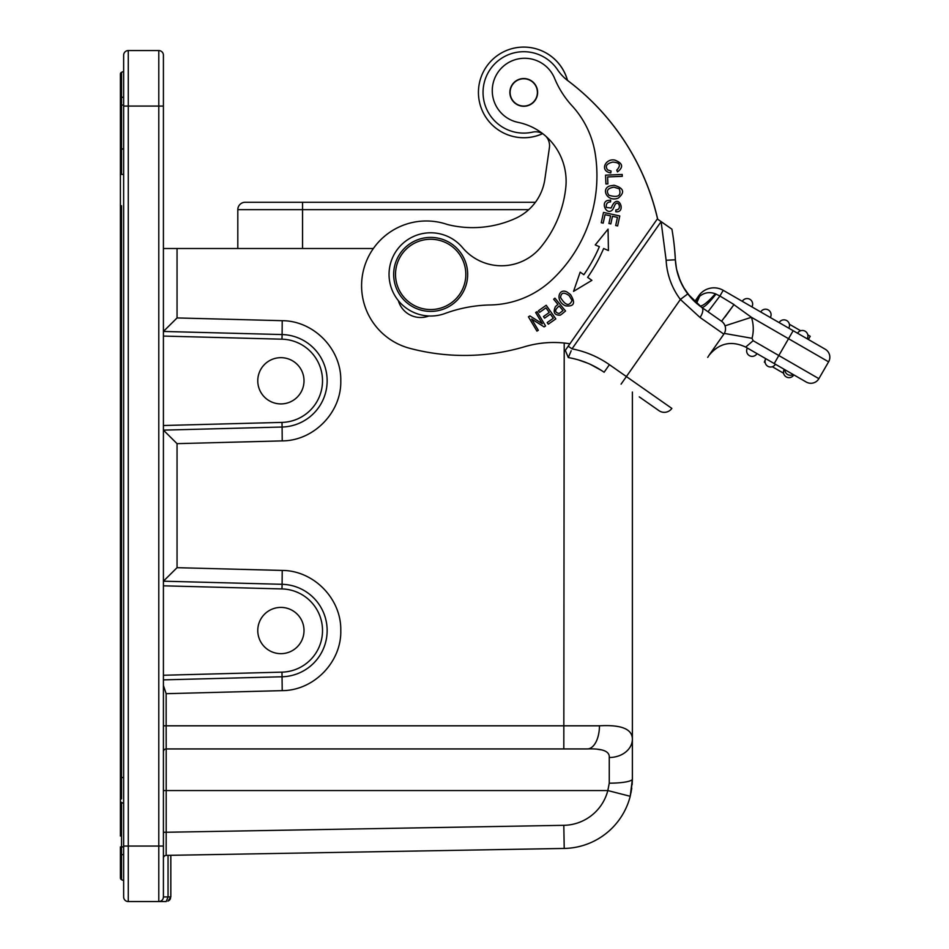 <?xml version="1.0" encoding="UTF-8"?>
<svg xmlns="http://www.w3.org/2000/svg" width="949" height="949" viewBox="0 0 949 949"><rect width="100%" height="100%" fill="white"/><g stroke="black" fill="none" stroke-linecap="round" stroke-linejoin="round"><path stroke-width="1.42" d="M123.643 846.888L123.643 55.196L123.643 71.412L121.531 72.314A1.851 1.851 180 0 0 120.404 73.986L120.404 138.578M123.643 149.8L123.643 148.53L121.531 149.432L121.531 105.054L123.643 105.054L123.643 97.308L121.531 97.308L121.531 72.302A1.851 1.851 180 0 0 120.404 74.01L120.404 90.89M123.643 850.779L123.643 854.646L120.404 854.646L120.404 877.611L120.404 846.911L120.404 877.944A1.851 1.851 180 0 0 121.531 879.652A1.851 1.851 180 0 1 120.404 877.944M120.404 783.376L120.404 736.175M120.404 793.874L120.404 800.754M120.404 777.468L120.404 744.526L120.404 797.563L120.404 777.468L123.643 777.563L123.643 803.423L121.531 802.522A1.851 1.851 180 0 1 120.404 800.814L120.404 160.856M123.643 803.423L121.531 802.51A1.851 1.851 180 0 1 120.404 800.814L120.404 835.998M120.404 820.541L120.404 828.762M120.404 813.471L120.416 812.641M120.404 789.177L120.404 777.504L121.531 777.516L121.531 798.785A1.851 1.851 0 0 0 120.404 800.481L120.404 801.288M120.404 814.206L120.404 807.54M120.404 156.016L120.404 158.222M120.404 74.342L120.404 97.308L121.531 97.308L120.404 97.308L121.531 97.308L121.531 105.054L120.404 105.137M120.404 95.458L120.404 74.983M120.404 122.113L120.404 140.488M120.404 149.954L120.404 146.466M120.404 796.33L120.404 793.637M120.404 788.785L120.404 783.328M123.643 106.074L128.269 106.074L128.269 50.57A4.626 4.626 0 0 0 123.643 55.196A4.626 4.626 0 0 1 128.269 50.57L158.791 50.57A4.626 4.626 0 0 1 163.418 55.196L163.418 106.074L128.269 106.074L128.269 846.057L123.643 846.057L123.643 896.924L123.643 880.613L121.531 879.723L120.404 878.003M163.418 55.196A4.626 4.626 0 0 0 158.791 50.57L158.791 846.057L128.269 846.057L128.269 901.55A4.626 4.626 0 0 1 123.643 896.924A4.626 4.626 0 0 0 128.269 901.55L158.791 901.55A4.626 4.626 0 0 0 163.418 896.924L163.418 842.498M163.418 857.955L163.418 858.216A2.776 2.776 0 0 1 166.146 855.393A2.776 2.776 0 0 0 163.418 858.169L163.418 857.279M163.418 854.693L163.418 106.074M163.418 838.975L163.418 790.553L166.194 790.553L166.194 748.939A2.776 2.776 0 0 0 163.418 751.703A2.776 2.776 0 0 1 166.194 748.939L166.146 725.807L163.418 725.807L163.418 732.533M163.418 738.773L163.418 751.703A2.776 2.776 0 0 1 166.194 748.939L587.301 748.939C602.485 748.393 609.804 751.252 609.258 757.504A23.12 18.363 0 0 0 632.378 739.141L632.378 392.056M163.418 729.081L163.418 685.534M163.418 581.191L163.418 430.134L177.048 443.646L177.048 567.68L163.418 581.191L282.102 584.299L281.983 588.926A41.626 41.626 0 0 1 322.518 630.539A41.626 41.626 0 0 1 281.983 672.141L163.418 675.249M163.418 331.45L163.418 248.519L177.048 248.519L177.048 317.939L163.418 331.45L282.102 334.558L282.221 320.691C313.751 320.762 341.45 349.09 340.774 380.656C341.687 412.08 313.977 440.822 282.221 440.894L282.102 427.026L163.418 430.134M170.82 855.31L168.044 855.357L168.044 896.924L170.82 896.924L167.973 901.194L170.82 896.924L170.82 855.31L166.146 855.393L166.194 832.261L163.418 832.261L163.418 836.591M163.418 853.198L163.418 855.346M160.393 901.265L161.567 900.625M163.204 898.323L163.418 896.924L168.044 896.924L166.194 901.55L158.791 901.55L158.791 846.057L163.418 846.057M163.181 898.383L163.418 896.924M170.512 898.596L169.527 900.126M163.418 685.486L166.146 693.683L166.146 725.807L599.448 725.807C621.322 724.585 632.307 729.022 632.378 739.141L632.378 779.082L632.378 739.141M163.418 679.875L282.102 676.767A46.252 46.252 0 0 0 327.144 630.539A46.252 46.252 0 0 0 282.102 584.299L282.221 570.432C313.751 570.503 341.45 598.843 340.774 630.397C341.687 661.821 313.977 690.575 282.221 690.635L281.983 672.141M280.892 653.659A23.12 23.12 0 0 0 304.012 630.539A23.12 23.12 0 0 0 280.892 607.407A23.12 23.12 0 0 0 257.772 630.539A23.12 23.12 0 0 0 280.892 653.659M280.892 403.918A23.12 23.12 0 0 0 304.012 380.798A23.12 23.12 0 0 0 280.892 357.666A23.12 23.12 0 0 0 257.772 380.798A23.12 23.12 0 0 0 280.892 403.918M373.36 248.519L177.048 248.519M609.258 757.504L609.258 783.186L607.834 790.493M597.692 749.319L601.441 749.864M166.194 832.261L166.146 855.393L564.216 848.442A69.372 69.372 0 0 0 630.219 796.294L607.811 790.553A46.252 46.252 0 0 1 563.813 825.322L166.194 832.261L166.194 790.553L607.811 790.553M587.301 748.939A23.12 12.147 -90 0 0 599.448 725.807M563.813 825.322L564.216 848.442A69.372 69.372 0 0 0 630.219 796.294L632.378 779.082L631.109 792.32M630.243 796.164L631.761 788.358M632.153 784.704L632.378 779.082A23.12 4.093 0 0 1 609.258 783.186M567.526 80.416A240.488 240.488 0 0 1 657.704 219.231L661.097 221.639L666.139 260.263A71.222 71.222 0 0 0 680.386 299.457L687.776 293.893L701.714 307.357C703.814 307.856 708.595 303.431 716.032 294.071L715.356 293.799C709.638 291.675 704.395 292.506 699.627 296.302L696.554 303.312M671.501 228.887L663.837 223.513M669.674 227.618L661.097 221.639L632.378 262.636M675.403 260.311L674.692 250.109M674.822 251.675L675.368 259.729M786.721 320.584A5.552 5.552 0 0 1 787.136 320.845A5.552 5.552 0 0 0 786.721 320.584A5.552 5.552 -60 0 0 779.141 322.613A5.552 5.552 -60 0 1 786.721 320.584A5.552 5.552 0 0 0 779.141 322.613L723.209 290.311A18.494 18.494 0 0 0 698.808 295.72L694.68 301.616L693.446 300.418M676.815 270.263L679.591 279.279M683.233 286.942L690.647 297.428M692.011 298.935L694.68 301.616M666.139 260.263L675.368 259.789A61.97 61.97 0 0 0 687.776 293.893A61.97 61.97 0 0 1 675.368 259.789L676.412 268.306A61.97 61.97 0 0 0 676.601 269.255L678.642 276.705M718.476 341.806L715.072 346.67M709.105 355.187A27.746 27.746 0 0 0 709.093 355.211L710.967 352.53M732.391 303.573L751.418 317.286L788.536 338.71L774.206 363.55L745.7 347.097L753.126 340.703L745.7 347.097C731.406 340.371 719.212 343.075 709.093 355.211L723.85 334.143A9.253 9.253 0 0 0 725.38 327.227M639.27 396.872L658.974 410.668A9.253 9.253 0 0 0 671.856 408.402L626.387 376.563L680.386 299.457L700.018 317.464A9.253 4.401 -55 0 0 701.714 307.357L703.292 308.461M601.31 370.371L590.515 364.44M587.645 363.182L578.427 359.908A87.877 87.877 0 0 0 568.321 357.583L571.191 350.75M570.076 353.372L569.27 355.294M568.831 356.338L568.356 357.488M545.9 136.288A13.879 13.879 0 0 1 549.412 147.641L544.845 179.314A50.878 50.878 0 0 1 515.449 218.412A103.88 103.88 0 0 1 447.525 224.545A64.746 64.746 0 0 0 373.301 248.591A64.746 64.746 0 0 0 409.707 348.307A212.742 212.742 0 0 0 524.797 346.682A101.745 101.745 0 0 1 569.91 343.787L657.313 218.958L667.538 226.111M568.214 346.195L565.296 350.371L568.321 357.583A87.877 87.877 0 0 1 604.11 372.257L609.412 364.677A97.118 97.118 0 0 0 572.01 348.852L568.214 346.195L657.313 218.958M543.053 133.916A13.879 13.879 0 0 0 532.638 132.125A40.7 40.7 0 0 1 490.408 69.063A40.7 40.7 0 0 1 557.561 69.763A46.252 46.252 0 0 0 567.039 80.084A240.488 240.488 0 0 1 657.621 219.172M398.355 300.643A23.12 23.12 0 0 0 428.829 315.993M603.635 248.496L608.428 250.536L608.06 229.124L595.26 244.925L599.377 246.681A155.861 155.861 0 0 1 583.837 274.712L580.171 272.149L573.552 291.367L591.903 280.346L587.633 277.357A160.488 160.488 0 0 0 603.635 248.496M617.621 225.933L619.78 215.969L603.505 212.434L601.275 222.718L603.196 223.134L605.035 214.676L610.575 215.874L608.914 223.501L610.824 223.917L612.473 216.289L617.467 217.368L615.699 225.518L617.621 225.933M622.188 174.462L605.557 175.162L605.925 183.976L607.894 183.892L607.597 176.941L622.271 176.324L622.188 174.462M610.765 172.955L611.085 171.034L607.763 169.966C604.821 166.336 606.447 163.714 612.627 162.101C619.922 162.469 621.298 165.138 616.755 170.132L617.479 171.888C623.73 167.083 622.852 163.157 614.833 160.108C605.521 158.02 599.234 171.034 610.765 172.955M561.844 314.06L565.557 310.999L554.951 298.164L553.647 299.243L557.953 304.463L555.438 306.539C552.816 312.435 554.43 315.317 560.254 315.175L561.844 314.06M570.491 294.534L567.075 292.055C558.605 287.476 554.88 301.082 565.545 305.839C574.133 306.824 575.782 303.051 570.491 294.534M614.11 185.269L609.922 185.909C600.61 188.709 607.218 202.457 618.25 198.116C625.177 192.327 623.79 188.044 614.11 185.269M612.247 205.66L611.12 208.033L606.352 207.451C605.865 203.916 607.277 202.066 610.575 201.9L610.622 200.132L607.55 200.512C599.982 202.635 607.17 216.657 612.864 209.326L614.323 206.372C617.574 197.392 623.078 210.002 615.842 209.907L615.771 211.71C626.589 213.24 618.867 192.73 612.247 205.66M555.817 318.876L546.197 305.281L538.439 310.762L539.578 312.375L545.96 307.856L549.234 312.482L543.48 316.551L544.607 318.152L550.361 314.083L553.303 318.247L547.158 322.589L548.297 324.19L555.817 318.876M542.354 323.751L529.91 315.922L528.427 316.812L536.944 331.118L538.332 330.288L531.642 319.054L544.085 326.871L545.568 325.982L537.051 311.675L535.663 312.506L542.354 323.751M587.633 277.357L591.903 280.346M580.171 272.149L583.837 274.712M563.006 310.56L559.186 313.526C554.465 312.411 554.477 309.884 559.21 305.969L563.006 310.56M560.574 297.547C561.037 292.47 563.92 291.865 569.222 295.72L572.045 300.465C569.317 306.574 565.497 305.602 560.574 297.547M608.938 195.269C605.806 190.856 607.49 188.163 614.003 187.19L619.306 188.839C621.5 195.814 618.048 197.95 608.938 195.269M518.118 122.374A32.373 32.373 0 0 1 497.988 72.29A32.373 32.373 0 0 1 554.596 78.352A92.492 92.492 0 0 0 572.022 105.766A92.492 92.492 0 0 1 595.391 154.77A143.002 143.002 0 0 1 552.033 279.777A92.492 92.492 0 0 1 490.325 304.961A138.744 138.744 0 0 0 445.045 313.467A41.626 41.626 0 0 1 396.397 250.785A41.626 41.626 0 0 1 462.531 247.63A50.878 50.878 0 0 0 540.752 247.238A112.48 112.48 0 0 0 565.782 187.594A60.119 60.119 0 0 0 518.118 122.374M542.591 133.631A45.327 45.327 0 0 1 487.905 64.674A45.327 45.327 0 0 1 567.455 80.392M676.34 267.926L675.368 259.789A252.517 252.517 0 0 0 671.916 229.183L671.299 228.745M671.916 229.183L661.097 221.639L572.01 348.852M708.025 311.77L719.923 296.005L715.356 293.799C707.337 302.731 702.094 306.741 699.603 305.815L695.356 302.245M687.978 294.154L692.058 298.982L684.81 289.587M684.763 289.528L680.172 280.702L676.72 269.824M698.808 295.72L699.627 296.302L695.641 302.506M694.929 301.841L696.898 299.469M714.502 347.488L714.063 348.117M711.572 351.664L714.55 347.417M774.206 363.55L806.247 382.044A9.253 9.253 0 0 0 818.88 378.663L753.126 340.703L752.035 338.307L724.348 333.419L723.102 335.199L723.85 334.143A9.253 9.253 0 0 0 721.572 321.26L703.755 308.781M717.064 318.105L712.545 314.938M700.018 317.464L723.85 334.143A9.253 9.253 0 0 0 721.572 321.26L734.016 304.558L719.923 296.005L723.209 290.311L825.203 349.208L808.382 339.493L810.232 336.29L807.813 334.89M807.184 338.793A5.552 5.552 0 0 0 805.559 331.474A5.552 5.552 0 0 1 807.184 338.793A5.552 5.552 0 0 0 805.155 331.213A5.552 5.552 0 0 1 805.559 331.474A5.552 5.552 0 0 0 805.155 331.213A5.552 5.552 -60 0 0 797.575 333.253A5.552 5.552 -60 0 1 805.155 331.213A5.552 5.552 0 0 0 797.575 333.253L793.162 330.703L788.536 338.71L828.596 361.842A9.253 9.253 0 0 0 825.203 349.208A9.253 9.253 0 0 1 828.596 361.842L818.88 378.663A9.253 9.253 0 0 1 806.247 382.044L793.827 374.879A5.552 5.552 0 0 1 786.246 376.907A5.552 5.552 0 0 0 793.827 374.879M775.404 364.238A5.552 5.552 91 0 1 767.824 366.278A5.552 5.552 91 0 0 775.404 364.238L765.796 358.686A5.552 5.552 0 0 0 767.824 366.278A5.552 5.552 0 0 0 775.404 364.238L784.218 369.327A5.552 5.552 0 0 0 786.246 376.907M756.982 353.609L747.361 348.058A5.552 5.552 0 0 0 749.402 355.638A5.552 5.552 0 0 0 756.982 353.609A5.552 5.552 0 0 1 749.402 355.638A5.552 5.552 0 0 0 756.982 353.609M752.035 338.307A36.999 36.999 0 0 0 751.418 317.286L725.024 325.839M724.312 324.273L723.174 322.684M765.084 360.845L764.336 362.127L765.167 362.601M772.332 366.741L783.589 373.242M764.336 362.127L765.689 358.627M789.378 324.25L800.648 330.75M787.136 320.845A5.552 5.552 0 0 1 788.761 328.164A5.552 5.552 0 0 0 787.136 320.845A5.552 5.552 0 0 1 788.761 328.164M768.714 310.204A5.552 5.552 0 0 0 768.299 309.943A5.552 5.552 -60 0 0 760.718 311.972A5.552 5.552 0 0 1 768.714 310.204A5.552 5.552 0 0 1 770.339 317.524A5.552 5.552 0 0 0 768.714 310.204A5.552 5.552 0 0 1 770.339 317.524M742.296 301.331A5.552 5.552 -60 0 1 749.876 299.303A5.552 5.552 -60 0 0 742.296 301.331A5.552 5.552 0 0 1 750.291 299.564A5.552 5.552 0 0 1 751.905 306.883A5.552 5.552 0 0 0 750.291 299.564A5.552 5.552 0 0 1 751.905 306.883M724.253 324.167L723.091 322.589M725.012 317.002L734.016 304.558M719.532 296.551L719.093 297.167M705.842 310.24L705.154 309.765M237.808 248.519L237.808 209.67L302.553 209.67L302.553 202.267L535.414 202.267M302.553 202.267L245.21 202.267A7.402 7.402 0 0 0 237.808 209.67A7.402 7.402 0 0 1 245.21 202.267M123.643 797.184L123.643 797.86M123.643 169.219L123.643 164.319M123.643 160.049L123.643 156.775M123.643 154.758L123.643 154.07M120.404 812.297L120.404 801.217M123.643 880.565L121.531 879.652L123.643 880.553M123.643 174.426L120.404 174.379M123.643 167.605L123.643 161.354M123.643 156.039L123.643 151.982M121.531 165.802L121.531 174.414L120.404 174.414L120.404 151.128A1.851 1.851 0 0 1 121.531 149.432L121.531 165.802M120.404 721.228L120.404 744.526A1.851 1.851 0 0 0 120.404 744.55L120.404 613.6M121.531 387.678L121.531 230.714L120.404 230.678L120.404 168.447L120.404 214.616M120.404 116.715L120.404 139.669M120.404 119.776L120.404 117.498M120.404 525.212L120.404 207.428A1.851 1.851 0 0 1 120.404 207.392L120.404 207.428A1.851 1.851 0 0 1 120.404 207.392L120.404 207.428A1.851 1.851 0 0 1 120.404 207.392L120.404 224.711M121.531 205.719L121.531 777.516M512.33 84.532A13.879 13.879 0 0 0 515.876 103.832A13.879 13.879 0 0 0 535.177 100.286A13.879 13.879 0 0 0 531.63 80.985A13.879 13.879 0 0 0 512.33 84.532M409.446 304.712A36.999 36.999 0 0 1 400.359 253.181A36.999 36.999 0 0 1 451.89 244.095A36.999 36.999 0 0 1 460.977 295.625A36.999 36.999 0 0 1 409.446 304.712M410.502 303.194A35.149 35.149 0 0 0 459.458 294.57A35.149 35.149 0 0 0 450.834 245.613A35.149 35.149 0 0 0 401.878 254.249A35.149 35.149 0 0 0 410.502 303.194M537.075 95.351A13.642 13.642 0 0 1 520.799 105.73A13.642 13.642 0 0 1 510.432 89.467A13.642 13.642 0 0 1 526.695 79.087A13.642 13.642 0 0 1 537.075 95.351M533.552 48.162A45.327 45.327 0 0 1 567.538 80.463M542.638 133.655A45.327 45.327 0 0 1 514.026 136.68M282.102 427.026A46.252 46.252 0 0 0 327.144 380.798A46.252 46.252 0 0 0 282.102 334.558L281.983 339.184A41.626 41.626 0 0 1 322.518 380.798A41.626 41.626 0 0 1 281.983 422.4L282.102 427.026A46.252 46.252 0 0 0 327.144 380.798A46.252 46.252 0 0 0 282.102 334.558M787.231 374.25A5.552 5.552 30 0 1 784.859 369.695A5.552 5.552 30 0 0 793.186 374.511A5.552 5.552 30 0 1 787.231 374.25M166.146 693.683L282.221 690.635M163.418 585.818L281.983 588.926M282.221 570.432L177.048 567.68M177.048 443.646L282.221 440.894M281.983 422.4L163.418 425.508M163.418 336.076L281.983 339.184M282.221 320.691L177.048 317.939M564.216 343.028L563.813 748.939M676.412 268.306A61.97 61.97 0 0 0 676.601 269.255M696.364 303.146L698.95 297.073M658.974 410.668A9.253 9.253 0 0 0 671.856 408.402M621.085 384.143L626.387 376.563L609.412 364.677M568.321 357.583L565.296 350.371M707.717 357.382L709.081 355.234C719.212 343.075 731.406 340.371 745.7 347.097M818.88 378.663A9.253 9.253 0 0 1 806.247 382.044M302.553 248.519L302.553 209.67L528.735 209.67M121.531 798.785A1.851 1.851 0 0 0 120.404 800.481M121.531 879.723L121.531 846.911L120.404 846.971M123.643 846.899L121.531 846.911L121.531 802.522A1.851 1.851 180 0 1 120.404 800.814L120.404 791.763M123.643 896.924A4.626 4.626 0 0 0 128.269 901.55M282.102 676.767A46.252 46.252 0 0 0 327.144 630.539A46.252 46.252 0 0 0 282.102 584.299M170.82 896.924L169.171 900.459M163.418 842.854L163.418 848.489M163.418 853.068L163.418 856.295M163.418 735.487L163.418 741.24M163.418 745.997L163.418 749.449M163.418 852.665L163.418 855.986M630.219 796.294L632.378 779.082M678.725 276.93L682.568 285.732M683.885 288.069L687.871 294.024M696.815 303.55L701.489 307.191M578.427 359.908L587.194 362.993M587.49 363.111L589.483 363.977M593.92 366.112L597.751 368.2M674.68 250.002L674.276 245.933M674.015 243.632L673.624 240.394M699.603 305.815L701.714 307.357M723.85 334.143L716.459 344.689M120.404 807.741L120.404 803.637M120.404 138.59L120.404 155.387M120.404 207.428L120.404 174.45M121.531 149.432L120.404 151.128M120.404 337.666L120.404 230.749M120.404 744.538L120.404 734.953M674.656 249.717L674.407 247.203M673.944 243.063L673.683 240.927"/></g></svg>

